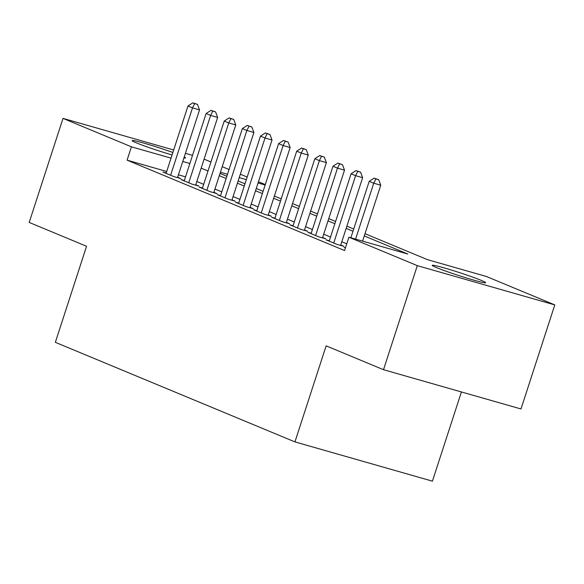 <?xml version="1.0" encoding="UTF-8"?>
<svg xmlns="http://www.w3.org/2000/svg" width="584" height="584" viewBox="0 0 584 584"><rect width="100%" height="100%" fill="white"/><g stroke="black" fill="none" stroke-linecap="round" stroke-linejoin="round"><path stroke-width="0.88" d="M436.511 267.611A28.09 1.504 -162 0 1 432.24 265.34A28.09 1.504 -162 0 1 451.629 270.122A28.09 1.504 -162 0 1 481.406 280.429A28.09 1.504 -162 0 1 485.676 282.7A28.09 1.504 -162 0 1 466.295 277.918A28.09 1.504 -162 0 1 436.511 267.611M172.083 154.942A28.09 1.504 -162 0 1 136.4 142.868A28.09 1.504 -162 0 1 132.13 140.598A28.09 1.504 -162 0 1 146.029 143.737A28.09 1.504 -162 0 1 172.879 152.475M184.223 157.001A28.09 1.504 -162 0 1 185.566 157.957A28.09 1.504 -162 0 1 183.909 157.943M365 233.688L427.459 259.654L486.384 276.48L554.8 304.914L417.304 265.647L348.896 237.213L407.822 254.04L364.27 235.943M417.304 265.647L383.498 369.701L520.994 408.968L554.8 304.914M461.418 391.952L432.423 481.172L294.935 441.906L55.349 342.326L86.556 246.273L29.2 222.431L63.006 118.384L173.689 149.993M204.093 159.147L210.933 161.987M222.212 166.674L229.052 169.521M240.338 174.207L247.178 177.054M258.464 181.741L265.297 184.588M185.405 153.337L192.508 155.366M166.71 171.477L127.086 160.155L344.56 250.551L348.896 237.213M127.086 160.155L131.422 146.818L63.006 118.384M383.498 369.701L326.142 345.859L294.935 441.906M220.022 173.426L226.862 176.273M238.141 180.96L244.981 183.799M256.267 188.493L263.107 191.333M274.392 196.027L281.225 198.867M292.511 203.561L299.351 206.4M310.637 211.094L317.477 213.934M328.755 218.628L335.596 221.467M346.881 226.154L353.721 229.001M265.158 185.011L258.055 182.989M246.338 179.638L239.236 177.609M227.512 174.266L220.409 172.236M189.866 163.513L182.763 161.483M171.039 158.133L131.422 146.818M352.984 231.249L346.151 228.41M334.866 223.716L328.026 220.876M316.74 216.182L309.907 213.343M298.621 208.649L291.781 205.809M280.495 201.122L273.655 198.275M262.377 193.589L255.536 190.742M244.251 186.055L237.411 183.208M226.132 178.522L219.292 175.674M208.006 170.988L201.166 168.148M346.757 243.798L341.815 241.747M330.529 237.06L323.689 234.213M312.411 229.527L305.571 226.68M294.285 221.993L287.445 219.146M276.159 214.459L269.326 211.62M258.04 206.926L251.2 204.086M239.914 199.392L233.082 196.553M221.796 191.859L214.956 189.019M203.67 184.325L196.83 181.485M185.53 176.85L178.427 174.82M345.472 247.747L344.151 247.368L345.421 247.901M329.325 240.776L326.025 239.834L336.902 244.36L343.918 246.36L340.742 245.039M311.199 233.242L307.907 232.308L318.776 236.827L325.792 238.827L322.623 237.513M293.073 225.716L289.781 224.774L300.658 229.293L307.673 231.293L304.498 229.979M274.954 218.182L271.662 217.241L282.532 221.759L289.547 223.76L286.379 222.446M256.829 210.649L253.536 209.707L264.413 214.226L271.421 216.233L268.253 214.912M238.71 203.115L235.41 202.173L246.287 206.692L253.303 208.7L250.127 207.378M220.584 195.582L217.292 194.64L228.161 199.159L235.177 201.166L232.009 199.845M202.466 188.048L199.166 187.106L210.043 191.625L217.058 193.632L213.883 192.311M184.34 180.514L181.047 179.573L191.917 184.099L198.932 186.099L195.764 184.778M166.214 172.981L162.921 172.046L173.798 176.565L180.814 178.565L177.638 177.251M177.514 177.624L199.531 109.88L192.516 107.879L170.623 175.244M194.669 103.58L197.472 104.383L192.859 102.828L194.669 103.58L192.516 107.879L187.982 105.996L166.097 173.36M192.859 102.828L187.982 105.996M199.531 109.88L197.472 104.383M195.64 185.157L217.649 117.413L210.634 115.413L188.749 182.777M212.788 111.113L215.598 111.909L210.977 110.354L212.788 111.113L210.634 115.413L206.108 113.53L184.215 180.894M210.977 110.354L206.108 113.53M217.649 117.413L215.598 111.909M213.766 192.691L235.775 124.947L228.76 122.939L206.867 190.311M230.914 118.64L233.717 119.443L229.103 117.888L230.914 118.64L228.76 122.939L224.227 121.056L202.341 188.428M229.103 117.888L224.227 121.056M235.775 124.947L233.717 119.443M231.884 200.224L253.894 132.48L246.879 130.473L224.993 197.845M249.032 126.173L251.843 126.976L247.222 125.421L249.032 126.173L246.879 130.473L242.353 128.589L220.46 195.961M247.222 125.421L242.353 128.589M253.894 132.48L251.843 126.976M250.01 207.758L272.02 140.014L265.005 138.007L243.119 205.378M267.158 133.707L269.961 134.51L265.348 132.955L267.158 133.707L265.005 138.007L260.471 136.123L238.586 203.495M265.348 132.955L260.471 136.123M272.02 140.014L269.961 134.51M268.129 215.292L290.146 147.548L283.13 145.54L261.238 212.904M285.284 141.24L288.087 142.043L283.466 140.488L285.284 141.24L283.13 145.54L278.597 143.657L256.704 211.028M283.466 140.488L278.597 143.657M290.146 147.548L288.087 142.043M286.255 222.825L308.264 155.074L301.249 153.074L279.364 220.438M303.403 148.774L306.213 149.577L301.592 148.022L303.403 148.774L301.249 153.074L296.716 151.19L274.83 218.555M301.592 148.022L296.716 151.19M308.264 155.074L306.213 149.577M304.373 230.352L326.39 162.607L319.375 160.607L297.482 227.972M321.529 156.308L324.332 157.111L319.718 155.556L321.529 156.308L319.375 160.607L314.842 158.724L292.956 226.088M319.718 155.556L314.842 158.724M326.39 162.607L324.332 157.111M322.499 237.885L344.509 170.141L337.494 168.141L315.608 235.505M339.647 163.841L342.458 164.644L337.837 163.089L339.647 163.841L337.494 168.141L332.968 166.257L311.075 233.622M337.837 163.089L332.968 166.257M344.509 170.141L342.458 164.644M340.618 245.419L362.635 177.675L355.619 175.674L333.727 243.039M357.773 171.375L360.576 172.171L355.963 170.623L357.773 171.375L355.619 175.674L351.086 173.791L329.201 241.156M355.963 170.623L351.086 173.791M362.635 177.675L360.576 172.171M362.591 241.119L380.753 185.208L373.738 183.208L355.576 239.119M375.892 178.908L378.702 179.704L374.081 178.149L375.892 178.908L373.738 183.208L369.212 181.325L350.867 237.776M374.081 178.149L369.212 181.325M380.753 185.208L378.702 179.704"/></g></svg>
